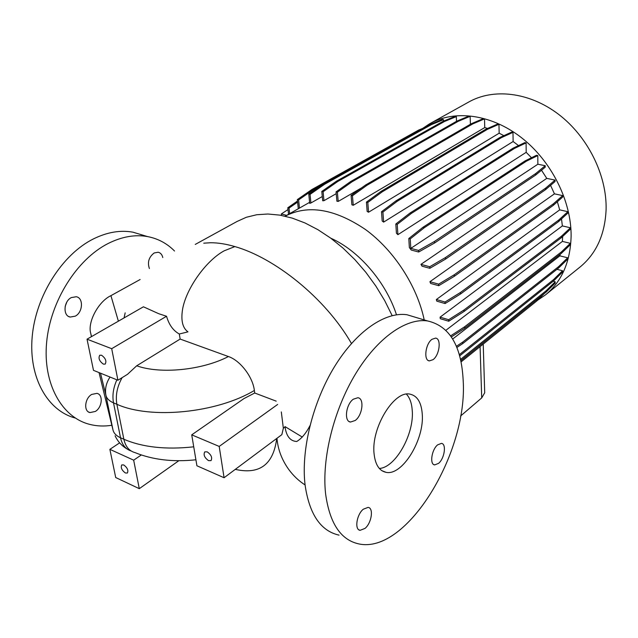 <?xml version="1.0" encoding="UTF-8"?>
<svg xmlns="http://www.w3.org/2000/svg" width="638" height="638" viewBox="0 0 638 638"><rect width="100%" height="100%" fill="white"/><g stroke="black" fill="none" stroke-linecap="round" stroke-linejoin="round"><path stroke-width="0.96" d="M437.612 444.869C431.615 449.623 429.454 464.544 434.669 464.911L438.593 463.355C444.534 458.523 446.664 443.793 441.44 443.378L437.612 444.869M363.285 509.22C356.618 514.539 354.345 529.771 360.087 530.33L365.024 528.4C371.627 522.993 373.86 507.968 368.11 507.377L363.285 509.22M353.293 399.221C345.884 404.34 343.842 421.551 350.533 422.045L355.222 420.482C362.559 415.258 364.553 398.279 357.854 397.737L353.293 399.221M431.99 339.304C425.379 343.826 423.409 360.606 429.406 360.901L433.074 359.649C439.614 355.031 441.552 338.459 435.555 338.108L431.99 339.304M406.43 394.148C409.803 397.777 411.733 403.184 412.236 410.378C414.373 433.888 395.552 467.654 379.339 468.459M374.067 453.642C371.029 427.731 394.292 390.017 410.059 394.164C417.284 395.783 421.343 402.371 422.244 413.926C424.557 439.55 402.227 476.227 385.958 472.303C379.195 470.82 375.232 464.6 374.067 453.642M463.164 380.2C468.085 452.238 406.853 554.51 358.787 543.903C340.652 539.923 329.583 523.16 325.571 493.621C321.688 458.459 333.786 409.819 355.629 373.78C377.489 337.701 406.231 317.828 427.564 320.938C449.495 325.97 461.362 345.724 463.164 380.2M339.041 535.138C320.659 530.991 309.342 514.26 305.076 484.952C300.897 450.077 312.772 402.028 334.599 366.523C356.451 330.986 385.384 311.511 407.02 314.749L416.399 317.572M103.348 364.115L105.198 364.099C106.745 361.108 105.525 358.157 101.554 355.23L99.719 355.254C98.172 358.237 99.376 361.188 103.348 364.115M276.964 438.29C277.881 449.351 281.781 459.703 288.663 469.361C293.305 475.701 298.775 480.9 305.076 484.944M351.466 343.499C325.053 297.436 274.133 257.672 234.872 246.571C225.94 243.979 217.813 242.703 210.5 242.743L203.761 243.182M276.725 438.473C273.399 464.552 259.586 474.855 235.294 469.369M208.594 460.66L211.026 460.628C212.526 457.661 211.242 454.735 207.167 451.84L204.758 451.871C203.243 454.822 204.519 457.757 208.594 460.66M149.388 268.542C147.258 262.234 148.861 257.042 154.205 252.959L158.136 252.241C160.529 252.792 162.084 254.562 162.802 257.553M75.244 316.169L70.196 317.054C62.763 315.938 63.585 301.28 71.336 297.579L76.249 296.742C83.714 297.858 82.932 312.381 75.244 316.169M95.301 411.47L89.942 412.571C83.466 411.39 84.726 398.303 91.712 394.42L96.952 393.367C103.444 394.555 102.232 407.515 95.301 411.47M143.709 235.422L132.967 232.192C120.359 229.903 107.184 232.144 93.443 238.907C62.269 254.379 35.768 295.825 32.195 336.72C28.495 377.664 47.722 411.055 75.611 418.121M174.533 251.021C167.012 243.405 158.017 238.596 147.561 236.586C135.001 234.329 121.85 236.642 108.117 243.517C76.959 259.251 50.338 301.192 46.622 342.478C42.77 383.813 61.854 417.388 89.639 424.358C96.793 426.192 104.201 426.495 111.849 425.267M276.19 401.142L254.721 393.008L254.371 390.464C252.792 376.827 240.127 360.422 228.42 356.538L180.147 339.065L179.302 334.001L187.979 331.856C183.026 328.307 181.104 321.672 182.205 311.942C184.382 291.215 205.085 261.101 224.209 250.806L234.864 246.579M166.542 316.257L158.806 313.736L143.43 306.798L87.031 339.185L111.698 348.691L166.542 316.257C168.982 324.758 173.233 330.675 179.302 334.001M422.683 128.405L429.414 123.908C454.192 109.521 490.869 113.987 521.126 137.409C551.368 160.816 571.496 201.026 571.114 236.315C570.348 261.899 561.831 281.39 545.578 294.804L537.387 300.37M430.969 123.038L468.22 102.311C492.935 87.988 528.99 91.864 558.402 114.186C587.781 136.492 606.977 175.227 606.1 209.559C604.991 234.457 596.339 253.589 580.133 266.955L545.578 294.804M302.324 437.086L285.003 426.591M125.367 472.989L127.361 473.037C128.605 470.405 127.401 467.71 123.748 464.958L121.77 464.911C120.526 467.534 121.722 470.23 125.367 472.989M452.709 339.009L559.821 255.854L567.684 257.792L558.633 266.62L462.598 342.191L456.377 346.298M560.26 254.203L559.821 255.854M445.938 330.253L562.381 241.411L570.372 243.317L561.28 252.034L464.679 326.752L450.651 335.851M562.66 236.475L562.381 241.411M285.162 216.186C307.963 204.367 334.719 208.801 365.446 229.497C393.925 250.256 417.132 285.999 424.214 319.933M570.452 227.774L570.444 229.17L561.288 237.759L464.041 311.488L448.729 321.225L440.268 318.705L440.076 317.166L562.357 225.916L570.452 227.774L561.296 236.355L463.985 309.988L448.658 319.718L440.076 317.166M561.512 218.906L562.357 225.916M567.876 211.688L567.868 213.092L558.641 221.53L460.548 293.974L445.093 303.552L436.807 301.16L436.352 299.525L559.693 209.87L567.876 211.688L558.641 220.11L460.484 292.451L445.021 302.021L436.352 299.525M557.357 201.744L559.693 209.87M562.692 195.603L562.684 197.022L553.361 205.284L454.32 276.302L438.729 285.696L430.658 283.439L429.916 281.709L554.446 193.84L562.692 195.603L553.361 203.849L454.256 274.763L438.657 284.149L429.916 281.709M550.57 185.363L554.446 193.84M555.06 180.091L555.06 181.527L545.61 189.606L445.555 259.1L429.829 268.303L422.037 266.19L420.952 264.363L546.758 178.377L555.06 180.091L545.61 188.154L445.483 257.545L429.749 266.74L420.952 264.363M541.51 170.226L546.758 178.377M411.271 250.048L409.357 247.584L408.806 238.516L410.234 238.883L410.808 248.381L418.608 250.431L418.695 252.01L411.271 250.048M526.19 152.322L526.095 142.904L514.611 148.343L411.478 213.339L397.227 224.361L397.905 234.672L526.19 152.322L531.486 157.745M397.905 234.672L396.429 233.213L395.815 224.002L397.227 224.361M513.127 141.524L512.984 132.361L501.38 137.648L397.275 201.249L382.912 212.079L381.516 211.736L382.186 221.027L383.629 222.112L513.127 141.524L518.527 145.592M499.155 133.198L498.964 124.274L487.241 129.434L382.266 191.799L367.807 202.445L368.557 212.223L499.155 133.198L503.853 135.663M368.557 212.223L367.161 211.465L366.427 202.11L367.807 202.445M484.752 127.568L484.513 118.891L472.694 123.939L366.994 185.275L352.447 195.762L353.245 205.276L484.752 127.568L487.584 128.453M353.245 205.276L351.889 204.806L351.099 195.435L352.447 195.762M470.405 124.274L470.142 116.331L458.236 121.308L351.977 181.838L337.382 192.182L338.212 201.417L361.77 187.755M338.212 201.417L336.904 201.225L336.059 191.863L337.382 192.182M456.505 121.332L456.322 116.61L444.351 121.555L337.725 181.511L323.099 191.751L323.952 200.683L336.218 193.665M323.952 200.683L322.692 200.771L321.799 191.44L323.099 191.751M443.546 121.132L443.482 119.665L431.471 124.593L324.67 184.222L310.044 194.391L310.913 202.98L322.286 196.52M310.913 202.98L309.709 203.362L308.768 194.08L310.044 194.391M561.28 252.034L561.273 253.422L570.364 244.689L570.372 243.317M558.633 266.62L558.625 267.984L567.676 259.14L567.684 257.792M556.934 269.316L562.549 270.743L553.505 279.651L459.312 354.68M553.505 279.651L553.505 280.999L562.541 272.075L562.549 270.743M553.17 281.262L555.188 281.789L546.144 290.753L460.532 359.417M546.144 290.753L546.144 292.076L555.188 283.105L555.188 281.789M443.482 119.665L442.254 119.434L430.243 124.362L323.394 183.919L308.768 194.08M456.322 116.61L455.077 116.387L443.099 121.316L336.425 181.208L321.799 191.44M470.142 116.331L468.874 116.1L456.96 121.076L350.661 181.527L336.059 191.863M484.513 118.891L483.229 118.652L471.394 123.7L365.646 184.964L351.099 195.435M498.964 124.274L497.656 124.035L485.925 129.187L380.902 191.48L366.427 202.11M512.984 132.361L511.668 132.114L500.048 137.393L395.887 200.922L381.516 211.736M526.095 142.904L524.755 142.649L513.263 148.08L410.075 212.996L395.815 224.002M545.227 165.713L535.657 173.592L535.665 175.043L545.235 167.156L545.227 165.713L537.85 164.237L537.802 155.56L536.454 155.297L525.09 160.896L422.93 227.303L408.806 238.516M109.872 449.343L133.669 460.173L139.291 488.668L115.709 477.527L109.872 449.343L119.633 442.86M139.291 488.668L178.831 460.716M133.669 460.173L141.285 454.974M195.26 244.418L237.025 221.482L246.356 217.263L256.691 214.743L267.888 214.009L279.795 215.118L292.228 218.108L304.98 222.957L317.844 229.64L330.596 238.054L342.989 248.078L354.816 259.562L365.837 272.298L375.854 286.055L384.682 300.594L392.163 315.635M330.811 238.213C358.692 250.487 385.894 282.004 396.493 314.797M460.556 416.04L481.714 397.905L484.705 392.785L484.665 391.541M124.075 317.907L125.168 312.843M91.425 336.657L90.755 333.411C87.278 322.262 98.515 301.359 110.924 295.657L140.121 279.524M66.823 302.101L65.18 306.376M224.074 477.734L196.911 465.772L191.727 434.845L219.201 446.425L224.074 477.734L281.844 434.645L283.344 428.242L281.318 411.925M219.201 446.425L277.642 404.452M191.727 434.845L244.027 398.543L254.721 393.008M180.147 339.065L136.691 365.789C160.561 374.362 202.342 370.136 228.42 356.538M110.031 377.05C106.115 382.975 104.752 389.108 105.956 395.44L100.501 373.182M111.698 348.691L117.918 380.24L127.504 374.323L136.691 365.789M117.918 380.24L93.491 370.343L87.031 339.185M283.344 428.242L285.026 426.83C286.358 436.28 290.266 441.161 296.742 441.488C301.646 438.521 306.049 433.25 309.948 425.682M382.912 212.079L383.629 222.112M501.38 137.648L500.048 137.393M397.275 201.249L395.887 200.922M448.729 321.225L448.658 319.718M561.288 237.759L561.296 236.355M464.041 311.488L463.985 309.988M472.694 123.939L471.394 123.7M366.994 185.275L365.646 184.964M322.031 184.868L313.186 189.797L298.592 199.917L299.461 208.1M298.592 199.917L297.332 199.606L298.313 208.746M423.807 127.943L418.759 130.016L311.934 189.494L297.332 199.606M419.748 130.208L418.759 130.016M313.186 189.797L311.934 189.494M438.729 285.696L438.657 284.149M553.361 205.284L553.361 203.849M454.32 276.302L454.256 274.763M558.625 267.984L462.654 343.643L462.598 342.191M462.654 343.643L456.856 347.479M487.241 129.434L485.925 129.187M382.266 191.799L380.902 191.48M431.471 124.593L430.243 124.362M324.67 184.222L323.394 183.919M297.603 202.118L289.038 208.076L289.652 213.65M289.038 208.076L287.802 207.757L288.528 214.288M288.001 209.583L281.334 213.953L286.653 215.349M281.334 213.953L281.502 215.421M297.491 201.034L287.802 207.757M561.273 253.422L464.735 328.235L464.679 326.752M464.735 328.235L451.377 336.904M537.124 299.326L460.811 360.701M544.078 293.735L536.829 300.929L536.821 299.621M536.829 300.929L461.067 361.913M445.093 303.552L445.021 302.021M558.641 221.53L558.641 220.11M460.548 293.974L460.484 292.451M553.505 280.999L459.655 355.892M535.657 173.592L434.478 241.435L418.608 250.431M535.665 175.043L434.558 242.998L434.478 241.435M434.558 242.998L418.695 252.01M537.85 164.237L410.808 248.381M537.802 155.56L526.446 161.167L525.09 160.896M526.446 161.167L424.35 227.662L422.93 227.303M424.35 227.662L410.234 238.883M514.611 148.343L513.263 148.08M411.478 213.339L410.075 212.996M458.236 121.308L456.96 121.076M351.977 181.838L350.661 181.527M444.351 121.555L443.099 121.316M337.725 181.511L336.425 181.208M546.144 292.076L460.803 360.645M429.829 268.303L429.749 266.74M545.61 189.606L545.61 188.154M445.555 259.1L445.483 257.545M481.714 397.905L480.079 346.609M110.924 295.657L118.381 321.177M254.371 390.464C217 412.922 150.727 419.621 116.874 404.277L113.508 402.857L120.526 437.772L123.86 439.247L116.874 404.277C115.358 395.544 117.113 386.668 122.121 377.648M195.906 459.783C173.065 462.207 152.761 459.815 135.009 452.613C129.211 451.026 125.495 446.568 123.86 439.247C142.737 447.318 166.032 449.838 193.737 446.823M99.042 372.592L113.022 430.1L105.956 395.44C106.761 398.551 109.273 401.023 113.508 402.857C112.152 395.504 113.285 387.824 116.882 379.825M91.537 336.593L90.755 333.411M131.133 450.97C125.638 449.216 122.097 444.814 120.526 437.772C116.347 435.866 113.843 433.306 113.022 430.1M433.72 464.552L434.669 464.911M358.803 529.763L360.087 530.33M349.161 421.535L350.533 422.045M428.433 360.59L429.406 360.901M70.196 317.054L68.633 316.472M89.942 412.571L88.451 411.925M132.967 232.192L147.561 236.586M285.976 215.74L309.605 202.35M484.705 392.785L483.221 344.081M115.087 435.778C117.703 441.432 121.706 445.834 127.098 448.993M427.564 320.938L407.02 314.749M385.958 472.303L381.915 470.708"/></g></svg>
